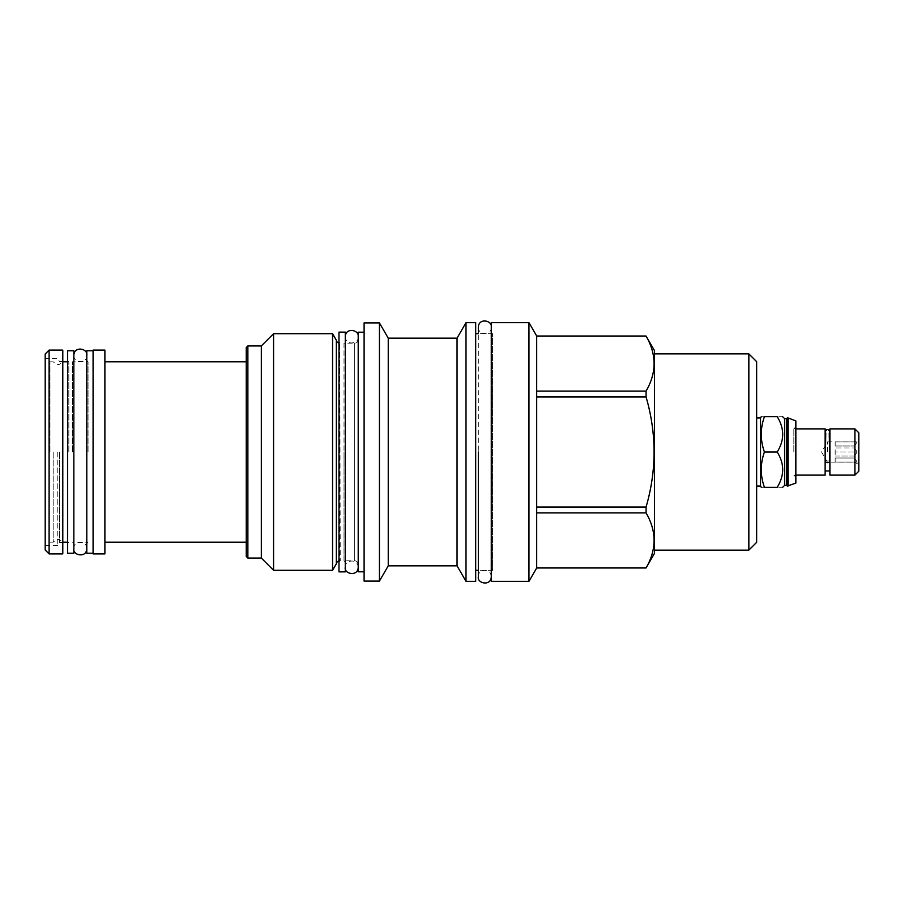 <?xml version="1.0" encoding="UTF-8"?>
<svg xmlns="http://www.w3.org/2000/svg" width="904" height="904" viewBox="0 0 904 904"><rect width="100%" height="100%" fill="white"/><g stroke="black" fill="none" stroke-linecap="round" stroke-linejoin="round"><path stroke-width="0.68" stroke-dasharray="4.52 3.39" d="M338.977 332.13L338.977 571.87M345.26 332.13L345.26 571.87M358.199 564.333L358.199 339.667L358.199 564.333A3.514 3.514 0 0 0 354.684 560.819L354.684 343.181L354.684 560.819L344.006 560.819L344.006 452L344.006 560.819L345.26 562.073M358.199 339.667A3.514 3.514 0 0 1 354.684 343.181L344.006 343.181L344.006 452L344.006 343.181L345.26 341.927M358.199 332.186L358.199 571.814M364.109 332.186L364.109 571.814L364.109 332.186M364.109 581.102L364.109 322.897M379.431 322.897L379.431 581.102M388.245 338.164L388.245 565.836M457.051 338.164L457.051 565.836M466.012 322.638L466.012 581.362M475.685 322.638L475.685 581.362M475.685 333.7L475.685 570.3L475.685 333.7M491.267 571.554L492.522 570.3L492.522 333.7L492.522 570.3L478.329 570.3L478.329 333.7L492.522 333.7L491.267 332.446L491.267 571.554L491.267 332.446M491.267 322.638L491.267 581.362M528.964 322.638L528.964 581.362M536.693 336.028L536.693 567.972M646.077 391.093L536.693 391.093L536.693 336.073L646.077 336.073C656.722 354.413 656.722 372.753 646.077 391.093L646.077 396.98C656.722 433.66 656.722 470.34 646.077 507.02L646.077 512.907C656.722 531.247 656.722 549.587 646.077 567.927L646.077 567.972M536.693 396.98L536.693 507.02L536.693 396.98L646.077 396.98M536.693 512.907L536.693 567.927L536.693 512.907L646.077 512.907M536.693 567.927L646.077 567.927M654.485 350.594L654.485 553.406M536.693 507.02L646.077 507.02M536.693 391.093L536.693 336.073M654.485 353.871L654.485 550.129L654.485 353.871M756.648 542.343L756.648 361.656M756.648 452L756.648 417.953L756.648 452M748.851 550.129L748.851 353.871M760.535 486.047L760.535 417.953M777.191 452C784.525 463.775 784.525 475.538 777.191 487.312C784.525 487.312 784.525 487.312 777.191 487.312L764.422 487.312C760.23 487.312 760.23 487.312 764.422 487.312C760.23 475.538 760.23 463.775 764.422 452L777.191 452C784.525 440.225 784.525 428.462 777.191 416.687C784.525 416.687 784.525 416.687 777.191 416.687L764.422 416.687C760.23 416.687 760.23 416.687 764.422 416.687C760.23 428.462 760.23 440.225 764.422 452M784.604 485.358L784.604 418.642M786.616 418.642L786.616 485.358M787.305 486.047L787.305 417.953M795.848 483.12L795.848 420.88M795.848 452L795.848 426.869L795.848 452M793.836 452L793.836 428.88L793.836 452M825.126 428.88L825.126 475.12M825.126 452L825.126 470.973L825.126 452M829.273 460.938L825.759 460.938L825.759 452L825.759 460.938A2.203 1.04 180 0 0 825.318 461.56A2.203 1.04 180 0 1 825.759 460.938L829.273 460.938L829.273 452L829.273 460.938A2.203 1.04 180 0 1 829.714 461.56A2.203 1.04 180 0 0 829.273 460.938M829.895 428.88L829.895 475.12M825.759 452L825.759 433.027L825.759 452M829.273 452L829.273 433.027L829.273 452M825.318 431.705L825.318 461.56A2.203 1.04 180 0 0 827.51 462.599A2.203 1.04 180 0 0 829.714 461.56L829.714 431.705M854.901 428.88L854.901 475.12M858.8 432.779L858.8 471.221M858.8 452L858.8 439.434L858.8 452M857.139 452L854.551 447.943L854.551 446L857.139 441.943L854.551 441.943L857.139 441.943L854.551 446L854.551 447.943L857.139 452L835.172 452L835.172 447.943L854.551 447.943L835.172 447.943L835.172 456.057L835.172 452L835.172 456.057L835.172 452L857.139 452L854.551 456.057L857.139 452M827.386 452L827.386 441.886L827.386 452M835.172 446L854.551 446L835.172 446L835.172 441.943L835.172 446L835.172 441.943L854.551 441.943L835.172 441.943L835.172 446M835.172 456.057L854.551 456.057L854.551 458L854.551 456.057L835.172 456.057M835.172 458L854.551 458L857.139 462.057L854.551 458L835.172 458L835.172 462.057L835.172 458L835.172 462.057L857.139 462.057L835.172 462.057L835.172 458M857.139 462.057L835.172 462.057L857.139 462.057M857.139 441.943L835.172 441.943L857.139 441.943M338.977 562.073L340.232 560.819L339.814 343.181L339.814 560.819A3.514 3.514 0 0 0 338.977 560.921M338.977 341.927L339.814 343.181A3.514 3.514 0 0 1 338.977 343.079M336.333 563.768L336.333 340.232M332.559 333.7L332.559 570.3M273.573 333.7L273.573 570.3M261.324 345.949L261.324 558.05M246.25 556.412L246.25 347.588M246.25 452L246.25 361.815L246.25 452M247.877 558.05L247.877 345.949M104.887 350.097L104.887 553.903M93.078 350.097L93.078 553.903M93.078 452L93.078 553.248L93.078 452M86.795 350.752L86.795 553.248M88.05 452L88.05 361.815L88.05 452M72.591 452L72.591 361.815L72.591 452M73.845 553.248L73.845 350.752M67.563 553.248L67.563 350.752M68.828 452L68.828 361.815L68.828 452M62.353 452L62.353 361.815L62.353 452M53.178 452L53.178 542.185L53.178 452M49.98 452L49.98 361.815L49.98 452M45.2 353.995L45.2 550.005M49.099 350.097L49.099 553.903M62.794 350.097L62.794 553.903M59.528 452L59.528 542.411L59.528 452M57.766 452L57.766 545.451L57.766 452M358.199 452L358.199 567.26L358.199 452M788.062 486.047L788.062 417.953M795.848 428.88L793.836 428.88L795.848 426.869M795.848 475.12L793.836 475.12L795.848 477.131M858.8 464.566L854.551 462.113L827.386 462.113L821.544 452L827.386 441.886L854.551 441.886L858.8 439.434M73.845 360.56L72.591 361.815L88.05 361.815L86.795 360.56M86.795 543.44L88.05 542.185L72.591 542.185L73.845 543.44M67.563 361.815L68.828 361.815L67.563 360.56M49.98 361.815L53.178 361.815C59.732 367.182 60.252 363.148 62.353 361.815L62.794 361.815M49.98 542.185L53.178 542.185C59.732 536.818 60.252 540.852 62.353 542.185L62.794 542.185M67.563 542.185L68.828 542.185L67.563 543.44M45.2 545.451L57.766 545.451L59.528 542.411L62.794 542.411M62.794 361.589L59.528 361.589L57.766 358.549L45.2 358.549M358.199 336.717C359.611 343.452 345.475 346.413 345.26 336.717M345.26 567.283C343.87 560.649 357.792 557.429 358.199 567.283M491.267 327.225C492.68 333.96 478.544 336.932 478.329 327.225M478.329 576.775C476.939 570.141 490.861 566.921 491.267 576.775M86.795 355.34C88.208 362.075 74.06 365.046 73.845 355.34M73.845 548.66C72.456 542.027 86.377 538.807 86.795 548.66"/><path stroke-width="1.36" d="M338.977 571.87L338.977 332.13L345.26 332.13L345.26 571.87L338.977 571.87M364.109 332.186L358.199 332.186L358.199 571.814L364.109 571.814M364.109 322.897L364.109 581.102L379.431 581.102L379.431 322.897L364.109 322.897M466.012 322.638L466.012 581.362L475.685 581.362L475.685 322.638L466.012 322.638L457.051 338.164L388.245 338.164L388.245 565.836L379.431 581.102M388.245 338.164L379.431 322.897M457.051 338.164L457.051 565.836L388.245 565.836M466.012 581.362L457.051 565.836M491.267 327.225C492.657 320.592 478.736 317.372 478.329 327.225L478.329 333.7L475.685 333.7M491.267 576.775C491.053 586.481 476.905 583.509 478.329 576.775L478.329 570.3L475.685 570.3M491.267 581.362L491.267 322.638L528.964 322.638L528.964 581.362L491.267 581.362M528.964 322.638L536.693 336.028L536.693 567.972L528.964 581.362M654.485 350.594L646.077 336.073C656.722 354.413 656.722 372.753 646.077 391.093L646.077 396.98C656.722 433.66 656.722 470.34 646.077 507.02L646.077 512.907C656.722 531.247 656.722 549.587 646.077 567.927L654.485 553.406L654.485 350.594M536.693 336.073L646.077 336.073M536.693 391.093L646.077 391.093M748.851 353.871L748.851 550.129L756.648 542.343L756.648 361.656L748.851 353.871L654.485 353.871M748.851 550.129L654.485 550.129M756.648 417.953L760.535 417.953L760.535 486.047L761.27 487.312M764.422 487.312C760.23 487.312 760.23 487.312 764.422 487.312L777.191 487.312C784.525 487.312 784.525 487.312 777.191 487.312C784.525 475.538 784.525 463.775 777.191 452L764.422 452C760.23 463.775 760.23 475.538 764.422 487.312M777.191 452C784.525 440.225 784.525 428.462 777.191 416.687C784.525 416.687 784.525 416.687 777.191 416.687L764.422 416.687C760.23 416.687 760.23 416.687 764.422 416.687C760.23 428.462 760.23 440.225 764.422 452M782.649 416.687L784.604 418.642L784.604 485.358L782.649 487.312M784.604 485.358L786.616 485.358L786.616 418.642L787.305 417.953L787.305 486.047L795.848 483.12L795.848 420.88L788.062 417.953L788.062 486.047M795.848 475.12L825.126 475.12L825.126 428.88L795.848 428.88M829.273 433.027L829.714 461.56A2.203 1.04 180 0 1 827.51 462.599A2.203 1.04 180 0 1 825.318 461.56L825.759 433.027M829.895 452L829.895 428.88L854.901 428.88L854.901 475.12L829.895 475.12L829.895 452M854.901 475.12L858.8 471.221L858.8 432.779L854.901 428.88M536.693 567.927L646.077 567.927M536.693 512.907L646.077 512.907M536.693 507.02L646.077 507.02M536.693 396.98L646.077 396.98M338.977 343.079A3.514 3.514 0 0 1 336.333 340.232L336.333 563.768A3.514 3.514 0 0 1 338.977 560.921M336.333 563.768L332.559 570.3L273.573 570.3L261.324 558.05L247.877 558.05L247.877 345.949L261.324 345.949L261.324 558.05M336.333 340.232L332.559 333.7L332.559 570.3M332.559 333.7L273.573 333.7L273.573 570.3M273.573 333.7L261.324 345.949M247.877 345.949L246.25 347.588L246.25 556.412L247.877 558.05M104.887 553.903L104.887 350.097L93.078 350.097L93.078 553.903L104.887 553.903M93.078 553.248L86.795 553.248L86.795 350.752L93.078 350.752M73.845 350.752L73.845 553.248L67.563 553.248L67.563 350.752L73.845 350.752M45.2 550.005L45.2 353.995L49.099 350.097L49.099 553.903L45.2 550.005M49.099 553.903L62.794 553.903L62.794 350.097L49.099 350.097M478.329 452L478.329 576.775L478.329 452M536.693 336.028L646.077 336.028M756.648 486.047L760.535 486.047M760.535 417.953L761.27 416.687M784.604 418.642L786.616 418.642M787.305 417.953L788.062 417.953M786.616 485.358L787.305 486.047M829.895 470.973L825.126 470.973M829.714 431.705C828.245 428.869 826.776 428.869 825.318 431.705M536.693 567.972L646.077 567.972M104.887 361.815L246.25 361.815M104.887 542.185L246.25 542.185M62.794 361.815L67.563 361.815M62.794 542.185L67.563 542.185M345.26 567.283C343.848 574.017 357.984 576.989 358.199 567.283M358.199 336.717C359.589 330.073 345.667 326.864 345.26 336.717M73.845 548.66C72.433 555.395 86.581 558.367 86.795 548.66M86.795 355.34C88.174 348.707 74.264 345.486 73.845 355.34"/></g></svg>
